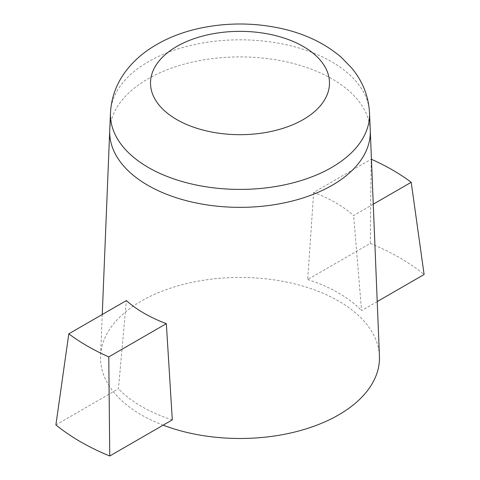 <?xml version="1.0" encoding="UTF-8"?>
<svg xmlns="http://www.w3.org/2000/svg" width="480" height="480" viewBox="0 0 480 480"><rect width="100%" height="100%" fill="white"/><g stroke="black" fill="none" stroke-linecap="round" stroke-linejoin="round"><path stroke-width="0.36" stroke-dasharray="2.4 1.8" d="M55.89 424.908L118.44 388.788L126.372 300.582M172.302 419.886A139.14 80.334 180 0 1 118.44 388.788M373.266 204.192L353.628 215.526A135.414 78.18 0 0 0 335.754 202.776A135.414 78.18 0 0 0 313.662 192.45L371.226 159.216A215.706 124.536 180 0 1 371.442 159.306M377.22 301.572L361.56 310.62L353.628 215.526M313.662 192.45L307.698 279.522L370.254 243.408L371.226 159.216M370.254 243.408A225.528 130.206 180 0 1 424.11 274.5M307.698 279.522A139.14 80.334 180 0 1 338.388 292.902A139.14 80.334 180 0 1 361.56 310.62M379.434 356.076A139.476 80.526 0 0 0 338.622 301.026A139.476 80.526 0 0 0 188.142 283.212A139.476 80.526 0 0 0 100.566 356.076A139.476 80.526 0 0 0 163.152 425.166M369.51 112.764A129.552 74.796 0 0 0 331.608 61.722A129.552 74.796 0 0 0 191.904 45.162A129.552 74.796 0 0 0 110.49 112.764M370.26 130.26A130.302 75.228 0 0 0 332.136 78.924A130.302 75.228 0 0 0 191.628 62.268A130.302 75.228 0 0 0 109.74 130.26M102.252 314.508L100.566 356.076"/><path stroke-width="0.72" d="M166.338 323.658L172.302 419.886L109.746 456A225.528 130.206 180 0 1 55.89 424.908L68.802 333.822L126.372 300.582A135.414 78.18 0 0 0 166.338 323.658L108.774 356.898A215.706 124.536 180 0 1 68.802 333.822M371.442 159.306A215.706 124.536 180 0 1 411.198 182.292L373.266 204.192M109.746 456L108.774 356.898M411.198 182.292L424.11 274.5L377.22 301.572M163.152 425.166A139.476 80.526 0 0 0 307.524 428.424A139.476 80.526 0 0 0 379.434 356.076L370.266 130.356A130.302 75.228 0 0 0 370.26 130.26L369.51 112.764A129.552 74.796 0 0 1 291.048 183.354A129.552 74.796 0 0 1 148.392 167.496A129.552 74.796 0 0 1 110.49 112.764C111.438 96.042 117.432 81.06 128.466 67.806C133.722 61.512 139.83 55.872 146.772 50.892C162.15 40.026 180.102 32.424 200.634 28.08C227.202 22.578 253.74 22.644 280.242 28.272C304.266 33.456 324.534 43.062 341.04 57.084L351.708 68.022C362.634 81.228 368.568 96.138 369.51 112.764M176.724 119.556A89.49 51.666 180 0 1 216.84 33.114A89.49 51.666 180 0 1 326.436 96.39A89.49 51.666 180 0 1 176.724 119.556M110.49 112.764L109.74 130.26A130.302 75.228 0 0 0 109.734 130.356A130.302 75.228 0 0 0 240 207.348A130.302 75.228 0 0 0 370.266 130.356M109.734 130.356L102.252 314.508"/></g></svg>
